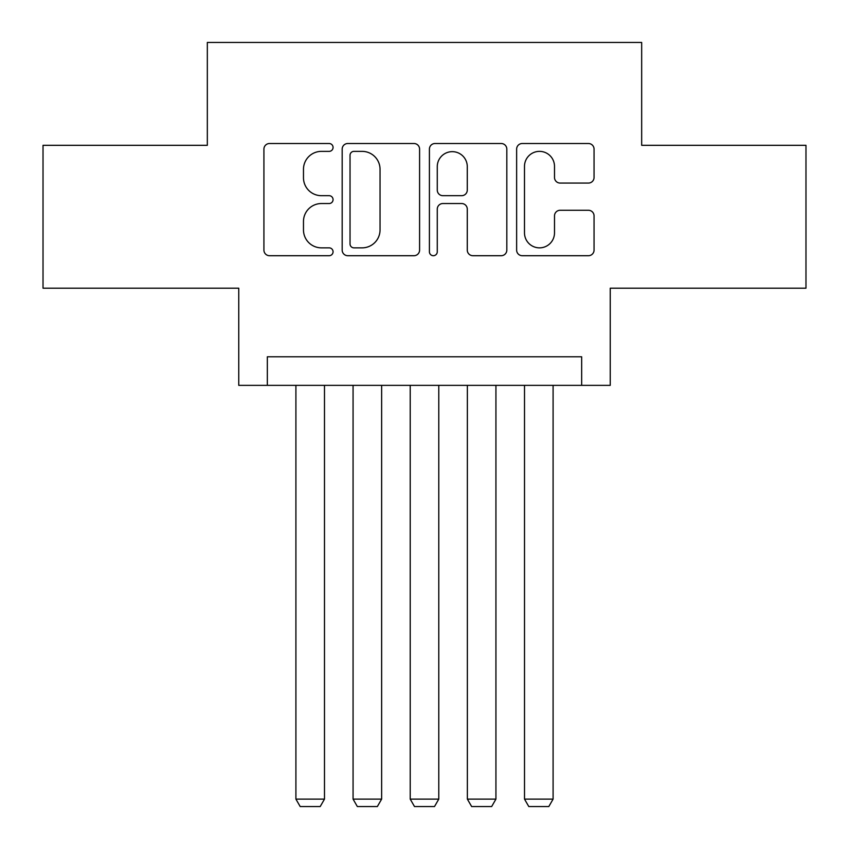 <?xml version="1.0" encoding="UTF-8"?>
<svg xmlns="http://www.w3.org/2000/svg" width="849" height="849" viewBox="0 0 849 849"><rect width="100%" height="100%" fill="white"/><g stroke="black" fill="none" stroke-linecap="round" stroke-linejoin="round"><path stroke-width="1.27" d="M333.063 147.439A3.927 3.927 0 0 0 329.136 143.513L269.536 143.513A5.614 5.614 0 0 0 263.922 149.127L263.922 250.105A5.614 5.614 0 0 0 269.536 255.708L329.136 255.708A3.927 3.927 0 0 0 333.063 251.782A3.927 3.927 0 0 0 329.136 247.855L321.421 247.855A17.946 17.946 0 0 1 303.475 229.909L303.475 221.493A17.946 17.946 0 0 1 321.421 203.537L329.136 203.537A3.927 3.927 0 0 0 333.063 199.611A3.927 3.927 0 0 0 329.136 195.684L321.421 195.684A17.946 17.946 0 0 1 303.475 177.738L303.475 169.322A17.946 17.946 0 0 1 321.421 151.366L329.136 151.366A3.927 3.927 0 0 0 333.063 147.439M588.442 183.066A5.614 5.614 0 0 0 594.056 177.452L594.056 149.127A5.614 5.614 0 0 0 588.442 143.513L522.252 143.513A5.614 5.614 0 0 0 516.638 149.127L516.638 250.105A5.614 5.614 0 0 0 522.252 255.708L588.442 255.708A5.614 5.614 0 0 0 594.056 250.105L594.056 215.879A5.614 5.614 0 0 0 588.442 210.276L560.117 210.276A5.614 5.614 0 0 0 554.503 215.879L554.503 232.849A15.006 15.006 0 0 1 539.497 247.855A15.006 15.006 0 0 1 524.491 232.849L524.491 166.372A15.006 15.006 0 0 1 539.497 151.366A15.006 15.006 0 0 1 554.503 166.372L554.503 177.452A5.614 5.614 0 0 0 560.117 183.066L588.442 183.066M581.661 385.35L610.24 385.35L610.24 288.193L805.977 288.193L805.977 145.317L641.674 145.317L641.674 42.45L207.326 42.45L207.326 145.317L43.023 145.317L43.023 288.193L238.76 288.193L238.76 385.35L581.661 385.35L581.661 356.782L267.339 356.782L267.339 385.35M419.586 149.127A5.614 5.614 0 0 0 413.983 143.513L347.782 143.513A5.614 5.614 0 0 0 342.179 149.127L342.179 250.105A5.614 5.614 0 0 0 347.782 255.708L413.983 255.708A5.614 5.614 0 0 0 419.586 250.105L419.586 149.127M435.017 143.513L501.218 143.513A5.614 5.614 0 0 1 506.821 149.127L506.821 250.105A5.614 5.614 0 0 1 501.218 255.708L472.882 255.708A5.614 5.614 0 0 1 467.279 250.105L467.279 209.151A5.614 5.614 0 0 0 461.665 203.537L442.87 203.537A5.614 5.614 0 0 0 437.267 209.151L437.267 251.782A3.927 3.927 0 0 1 433.34 255.708A3.927 3.927 0 0 1 429.414 251.782L429.414 149.127A5.614 5.614 0 0 1 435.017 143.513M353.959 151.366A3.927 3.927 0 0 0 350.032 155.293L350.032 243.928A3.927 3.927 0 0 0 353.959 247.855L362.088 247.855A17.946 17.946 0 0 0 380.044 229.909L380.044 169.322A17.946 17.946 0 0 0 362.088 151.366L353.959 151.366M467.279 166.659A15.006 15.006 0 0 0 452.273 151.653A15.006 15.006 0 0 0 437.267 166.659L437.267 190.08A5.614 5.614 0 0 0 442.87 195.684L461.665 195.684A5.614 5.614 0 0 0 467.279 190.08L467.279 166.659M324.488 385.35L324.488 799.121L295.908 799.121L295.908 385.35M324.488 799.121L320.2 806.55L300.196 806.55L295.908 799.121M381.636 385.35L381.636 799.121L353.067 799.121L353.067 385.35M381.636 799.121L377.349 806.55L357.344 806.55L353.067 799.121M438.784 385.35L438.784 799.121L410.216 799.121L410.216 385.35M438.784 799.121L434.497 806.55L414.503 806.55L410.216 799.121M495.933 385.35L495.933 799.121L467.364 799.121L467.364 385.35M495.933 799.121L491.656 806.55L471.651 806.55L467.364 799.121M553.092 385.35L553.092 799.121L524.512 799.121L524.512 385.35M553.092 799.121L548.804 806.55L528.8 806.55L524.512 799.121"/></g></svg>
